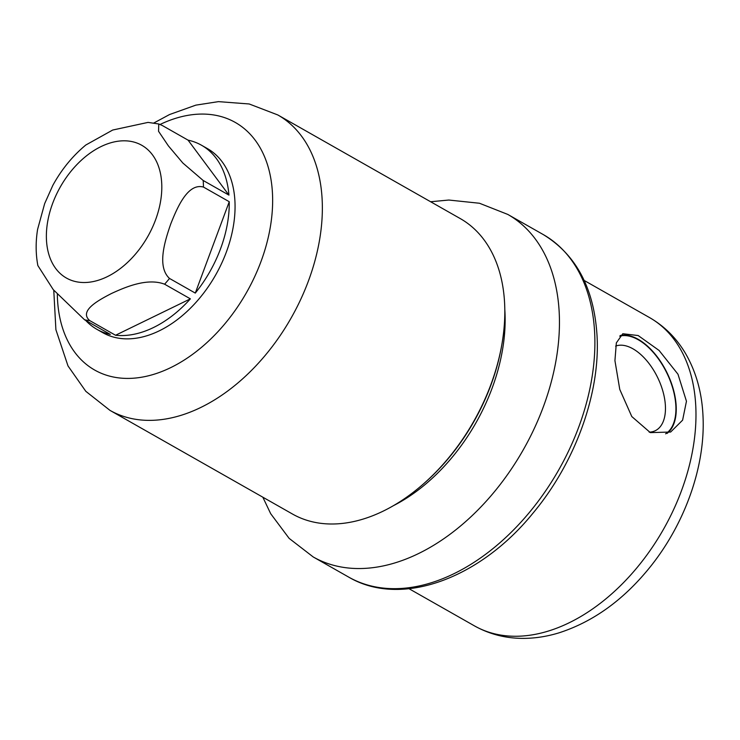 <?xml version="1.0" encoding="UTF-8"?>
<svg xmlns="http://www.w3.org/2000/svg" width="740" height="740" viewBox="0 0 740 740"><rect width="100%" height="100%" fill="white"/><g stroke="black" fill="none" stroke-linecap="round" stroke-linejoin="round"><path stroke-width="1.11" d="M665.602 433.825A54.168 29.406 64.1 0 0 672.78 388.343A54.168 29.406 64.1 0 0 638.25 339.762A54.168 29.406 64.1 0 0 619.713 336.136M649.184 432.142A46.75 25.382 64.1 0 0 654.835 430.911A46.75 25.382 64.1 0 0 663.216 392.404A46.75 25.382 64.1 0 0 632.95 348.808A46.75 25.382 64.1 0 0 615.625 346.098M686.452 401.256L677.979 374.218L659.118 350.483L638.176 335.544L622.803 333.731L616.346 342.879L614.931 360.639L619.769 389.425L631.793 416.546L650.34 432.623L670.634 432.031L682.604 420.172L686.452 401.256M667.027 433.446A54.658 29.674 64.1 0 0 676.193 406.251A54.658 29.674 64.1 0 0 656.232 355.514A54.658 29.674 64.1 0 0 620.314 335.488M504.81 309.533A159.211 104.867 119.6 0 1 504.976 312.567A159.211 104.867 119.6 0 1 500.111 361.694A159.211 104.867 119.6 0 1 435.795 474.941A159.211 104.867 119.6 0 1 393.393 505.688M502.081 343.212L501.868 344.461A167.425 110.269 119.6 0 1 490.814 385.309A167.425 110.269 119.6 0 1 421.893 485.274L420.93 486.097A169.886 111.888 -60.4 0 0 490.861 384.661A169.886 111.888 -60.4 0 0 502.081 343.212A169.886 111.888 -60.4 0 0 460.243 218.568L277.787 114.941A169.886 111.888 119.6 0 1 308.404 281.034A169.886 111.888 119.6 0 1 109.992 410.386L292.448 514.013A169.886 111.888 -60.4 0 0 420.93 486.097M57.331 294.594A142.376 93.767 -60.4 0 0 116.18 377.52A142.376 93.767 -60.4 0 0 260.952 261.636A142.376 93.767 -60.4 0 0 213.777 114.968A142.376 93.767 -60.4 0 0 160.136 124.431M226.366 252.025A105.866 69.727 119.6 0 1 118.715 338.199A105.866 69.727 119.6 0 1 102.712 332.639L96.912 329.337A105.866 69.727 -60.4 0 0 110.325 334.415L84.554 319.782L53.261 289.654L37.86 265.577C35.687 253.968 35.594 241.925 37.583 229.446L44.659 203.611L52.855 185.324C61.54 169.488 72.52 156.057 85.784 145.031L112.702 130.037L148.046 122.396L158.776 123.978L162.301 125.504L188.071 140.147A105.866 69.727 -60.4 0 1 201.483 145.225L207.283 148.518A105.866 69.727 119.6 0 1 226.366 252.025M195.286 293.086L169.506 278.443C156.603 266.585 165.029 240.491 170.792 223.841C177.212 207.69 187.747 182.715 203.472 187.072L229.252 201.715A105.866 69.727 -60.4 0 1 220.566 248.732A105.866 69.727 -60.4 0 1 195.286 293.086L229.252 201.715M201.483 145.225A105.866 69.727 -60.4 0 1 228.938 195.11L203.167 180.477L182.835 163.013L168.378 145.873L158.545 131.285L158.776 123.978M190.374 298.849L164.604 284.206C147.297 277.565 125.208 287.175 111.49 293.493C98.392 300.227 78.542 310.994 89.771 320.614L115.542 335.257A105.866 69.727 -60.4 0 0 190.374 298.849L115.542 335.257M85.683 320.42A105.866 69.727 -60.4 0 0 96.912 329.337M228.938 195.11L188.071 140.147M543.216 234.543C576.395 254.81 594.359 288.831 597.087 336.608C600.186 394.022 574.98 463.009 532.994 513.153C479.835 578.782 400.923 607.956 348.67 577.089A196.97 129.731 -60.4 0 0 511.562 531.921A196.97 129.731 -60.4 0 0 594.683 333.453A196.97 129.731 -60.4 0 0 543.216 234.543L507.77 214.415A196.97 129.731 119.6 0 1 559.246 313.325A196.97 129.731 119.6 0 1 476.116 511.793A196.97 129.731 119.6 0 1 313.224 556.961L289.137 538.369L270.692 513.708L262.829 497.188M649.48 317.543C664.492 326.211 676.527 338.217 685.573 353.572C696.146 371.896 701.955 392.709 703 416.028C705.609 466.57 684.546 524.854 649.063 568.32C623.034 600.242 593.147 621.711 559.385 632.719C547.915 636.271 536.472 638.158 525.048 638.37C506.771 638.676 489.88 634.495 474.386 625.837A177.267 116.754 -60.4 0 0 620.99 585.183A177.267 116.754 -60.4 0 0 695.794 406.565A177.267 116.754 -60.4 0 0 649.48 317.543L584.156 280.451M155.539 219.919A76.322 50.274 -60.4 0 0 130.249 141.285A76.322 50.274 -60.4 0 0 52.642 203.408A76.322 50.274 -60.4 0 0 77.931 282.042A76.322 50.274 -60.4 0 0 155.539 219.919M203.167 180.477A105.866 69.727 119.6 0 1 203.472 187.072M169.506 278.443A105.866 69.727 119.6 0 1 164.604 284.206M89.771 320.614A105.866 69.727 119.6 0 1 84.554 319.782M348.67 577.089L313.224 556.961M474.386 625.837L409.063 588.735M507.77 214.415L479.474 203.25L448.838 200.041L430.625 201.743M277.787 114.941L249.204 103.979L218.467 101.63L195.85 105.136L169.543 114.543L153.8 123.025M53.77 290.293L55.898 329.689L68.006 365.939L85.812 391.321L109.992 410.386"/></g></svg>
